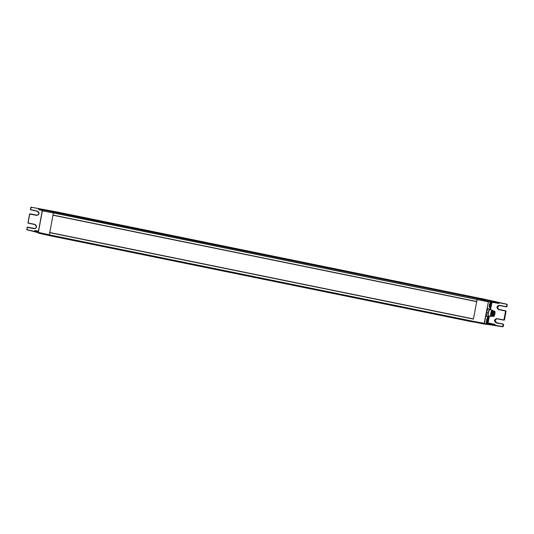 <?xml version="1.0" encoding="UTF-8"?>
<svg xmlns="http://www.w3.org/2000/svg" width="534" height="534" viewBox="0 0 534 534"><rect width="100%" height="100%" fill="white"/><g stroke="black" fill="none" stroke-linecap="round" stroke-linejoin="round"><path stroke-width="0.8" d="M476.688 301.63L477.469 298.553L53.767 212.131L55.389 212.091L49.869 210.676L57.492 212.158M499.15 303.165L498.536 303.259L499.223 302.785L506.859 304.267L499.317 302.584L489.811 301.009L488.703 301.243L477.469 298.553L479.071 298.513L477.469 298.553L477.096 299.34L473.478 318.958M476.695 301.49L52.993 215.069L53.393 212.919L488.183 301.797L488.703 301.243M473.464 318.938L49.782 232.524L52.986 215.229L476.668 301.643M43.708 210.056L53.767 212.131L53.393 212.919L42.346 210.863L38.361 232.37L49.328 234.833L49.415 235.607L473.091 322.022L473.031 321.254L49.328 234.833L49.729 232.677L473.431 319.098M55.85 212.192L488.35 300.115L57.438 212.051L31.279 207.205L30.531 209.608L37.44 211.09C39.823 213.066 39.563 214.501 36.639 215.396L29.71 214.041L28.068 222.918L34.97 224.393C37.36 226.369 37.093 227.804 34.176 228.699L27.247 227.344L26.854 229.74L38.188 232.677M479.966 298.706L56.277 212.252L479.986 298.653M56.744 212.265L480.473 298.639M480.553 298.68L486.421 299.794M49.295 235.387L53.393 212.919L53.767 212.131L55.362 212.098L479.071 298.513L55.369 212.098M489.658 301.797L489.972 302.024L489.858 301.229L499.076 302.751L499.003 303.138L489.745 302.184L489.618 300.982L488.557 301.009L484.191 323.304L484.278 324.085L485.533 324.078L486.053 323.157L485.379 324.065L484.265 324.085L49.402 235.607L38.441 233.151L38.234 232.337L42.219 210.83L42.72 210.076L42.213 210.823L38.228 232.337L38.441 233.151M486.341 321.468L486.641 322.062L486.341 321.468M486.628 319.986A2.51 0.708 101.5 0 0 486.668 322.282A2.51 0.708 101.5 0 0 488.076 319.953A2.51 0.708 101.5 0 0 487.629 317.576A2.51 0.708 101.5 0 0 486.628 319.986M489.097 306.596L489.398 307.19L489.097 306.596M489.384 305.114A2.51 0.708 101.5 0 0 489.424 307.41A2.51 0.708 101.5 0 0 490.826 305.081A2.51 0.708 101.5 0 0 490.386 302.705A2.51 0.708 101.5 0 0 489.384 305.114M484.351 324.078L494.804 325.346L495.138 324.812L494.678 324.312L488.036 323.117L489.304 316.575M485.666 323.317L494.991 324.785L486.053 323.157L487.882 322.883L494.678 324.312M494.798 325.346L495.138 324.812M496.126 322.916C493.75 320.914 494.01 319.479 496.927 318.618L496.947 318.811C495.786 318.691 495.038 319.219 494.704 320.38L496.126 322.916L503.168 324.198L502.681 326.795L485.66 323.911M507.26 304.493L506.726 306.85L499.41 305.501C498.249 305.388 497.501 305.915 497.167 307.077L498.596 309.613C496.213 307.611 496.48 306.176 499.39 305.308L506.359 306.663L507.106 304.26L506.359 306.663L506.906 306.69L506.459 306.856M499.403 305.501L506.379 306.856M496.94 318.805L503.956 320.166L496.927 318.618L503.896 319.966L505.631 310.895L504.443 319.993L503.989 320.16M483.13 299.247L479.966 298.733M486.941 322.122C486.394 320.707 486.661 319.272 487.742 317.817C488.283 319.232 488.023 320.667 486.941 322.122L486.607 322.055M487.228 320.574L487.542 318.871L487.515 320.513L487.135 321.067L486.935 320.607M487.162 319.425L487.542 318.871L487.722 319.419L487.028 320.881M487.175 319.312L487.542 318.871L487.722 319.419M487.515 320.513L487.015 320.854M489.698 307.25C489.151 305.835 489.418 304.4 490.492 302.945C491.04 304.367 490.779 305.802 489.698 307.25L489.358 307.19M489.985 305.702L490.299 304.006L490.272 305.642L489.892 306.196L489.691 305.735M489.918 304.56L490.299 304.006L490.472 304.547L489.785 306.015M489.932 304.44L490.299 304.006L490.472 304.547M490.272 305.642L489.771 305.982M484.251 324.078L472.997 321.802L473.031 321.254L484.191 323.304L484.278 324.085M489.745 302.184L490.886 302.157M34.176 228.699L27.341 227.15L26.707 229.507L34.563 231.469M38.401 233.131L38.361 232.37M38.294 231.963L34.523 230.868L35.017 230.561L34.343 231.222M30.812 207.379L30.551 209.809L30.992 207.212L38.815 208.667L38.421 209.194L38.875 209.508M38.588 208.614L57.438 212.051M38.969 213.627L37.46 211.284C39.536 212.806 39.429 214.121 37.133 215.235L36.739 215.195C37.894 215.315 38.635 214.788 38.969 213.627M28.088 223.112L34.99 224.587C37.073 226.109 36.966 227.431 34.663 228.539L34.269 228.499C35.424 228.619 36.172 228.091 36.506 226.93L34.997 224.587M43.06 210.062L38.608 208.834L38.862 209.502L42.273 210.583L38.815 209.488M38.421 209.194L42.326 210.423M31.326 207.599L31.279 207.205L31.326 207.599M38.815 208.667L43.548 210.196M486.414 316.482L486.481 312.584L487.869 308.659L490.686 308.932L489.364 308.966L487.976 312.891L487.916 316.789L486.414 316.482M490.673 309.887L490.686 308.932M487.869 308.659L489.364 308.966M486.481 312.584L487.976 312.891M487.916 316.789L489.237 316.762L489.451 316.148M491.647 315.988A2.73 0.768 -78.5 0 1 491.14 313.418A2.73 0.768 -78.5 0 1 492.682 310.908M491.574 316.135L491.68 315.994A3.191 0.894 -78.5 0 1 491.574 316.135A3.191 0.894 -78.5 0 1 491.04 316.468A3.191 0.894 -78.5 0 1 490.759 313.365A3.191 0.894 -78.5 0 1 492.315 310.221A3.191 0.894 -78.5 0 1 492.668 310.741A3.191 0.894 -78.5 0 1 492.708 310.908L492.668 310.741M493.116 311.008A2.59 0.728 101.5 0 0 493.015 311.048L493.222 310.928A2.75 0.774 -78.5 0 0 492.074 313.605A2.75 0.774 101.5 0 0 492.154 316.175A2.75 0.774 101.5 0 0 492.315 316.282L492.688 316.362A2.75 0.774 -78.5 0 1 492.448 313.685A2.75 0.774 -78.5 0 1 493.79 310.968A2.75 0.774 -78.5 0 1 493.823 310.982L494.604 311.282A2.61 0.734 101.5 0 0 493.303 313.845A2.61 0.734 -78.5 0 0 493.563 316.395L492.722 316.362A2.75 0.774 -78.5 0 1 492.688 316.362M493.015 311.048A2.59 0.728 101.5 0 0 491.934 313.565A2.59 0.728 101.5 0 0 492.008 315.988A2.59 0.728 101.5 0 0 492.081 316.061L491.407 315.934A2.59 0.728 -78.5 0 1 491.18 313.411A2.59 0.728 -78.5 0 1 492.441 310.855L493.109 310.995M493.503 316.008A2.31 0.647 101.5 0 0 493.636 316.108A2.31 0.647 101.5 0 0 494.764 313.825A2.31 0.647 101.5 0 0 494.564 311.576A2.31 0.647 101.5 0 0 494.397 311.609M494.864 313.838A2.39 0.674 101.5 0 0 494.444 311.576A2.39 0.674 101.5 0 0 493.489 313.872A2.39 0.674 101.5 0 0 493.529 316.061A2.39 0.674 101.5 0 0 494.864 313.838M493.222 310.928A2.75 0.774 -78.5 0 1 493.416 310.895L493.79 310.968M492.315 310.221L489.938 309.733A3.191 0.894 101.5 0 0 488.383 312.884A3.191 0.894 101.5 0 0 488.663 315.988L491.04 316.468M480.46 298.66L50.897 210.963M480.987 298.539L57.285 212.118M491.701 302.277L490.479 308.892M489.017 316.762L487.882 322.883L485.9 322.923M491.947 302.311L490.686 309.119M484.438 323.344L488.423 301.83M485.339 324.058L502.761 326.788M498.549 303.452L494.744 302.711M503.155 326.628L503.475 324.191L496.547 322.716L503.469 324.191L502.908 326.634L495.071 325.199M499.323 305.461L497.508 307.07L498.689 309.42L506.085 311.122L499.01 309.413A1.996 1.909 88.7 0 1 499.163 305.475M498.596 309.613L506.085 311.122L504.443 319.986M503.475 324.191L496.547 322.716A1.996 1.909 88.7 0 1 496.693 318.778M499.01 309.413L505.938 310.888M487.575 319.666L487.115 319.572M487.475 320.226L486.995 320.126M490.332 304.801L489.872 304.707M490.232 305.355L489.751 305.261M507.106 304.26L481.134 298.466L507.12 304.26L506.913 306.69M499.003 303.138L489.751 301.81M38.188 232.67L34.363 231.422M34.41 230.842L34.456 231.255L38.201 232.497M38.428 231.222L35.017 230.561M38.882 209.695L40.677 210.082M38.395 231.436L34.924 230.755L38.335 231.743M27.247 227.344L26.7 229.513M30.551 209.809L37.453 211.284L30.405 209.582M36.639 215.396L29.577 214.007L27.935 222.878L29.577 214.007M27.568 227.144L34.59 228.492A1.996 1.909 88.7 0 0 34.83 228.525M27.341 227.15L35.004 228.532M37.293 215.222A1.996 1.909 88.7 0 1 37.06 215.189L30.031 213.84M36.739 215.195L30.111 213.84M28.082 223.105L34.99 224.587M54.555 211.938L53.961 211.811M56.29 212.225L52.345 211.364M493.877 316.215A2.61 0.734 -78.5 0 1 493.563 316.395C493.903 316.662 494.351 315.808 494.891 313.838A2.456 0.688 101.5 0 0 494.624 311.449A2.456 0.688 101.5 0 0 493.469 313.872A2.456 0.688 101.5 0 0 493.73 316.268A2.456 0.688 101.5 0 0 494.884 313.838C495.091 312.116 494.998 311.262 494.604 311.282A2.61 0.734 101.5 0 1 494.824 311.569M493.816 312.791L493.843 313.244A0.4 0.4 0 0 0 494.097 312.497M493.596 314.94L493.843 314.179M480.039 298.599L56.337 212.185M480.52 298.593L56.818 212.172M502.681 326.795L503.255 326.428L503.629 324.425M496.86 318.765L495.038 320.373L496.547 322.716M503.909 320.16L504.45 319.993L506.092 311.122M498.556 303.259L489.952 302.024M38.428 233.151L49.395 235.607M26.854 229.74L34.356 231.416M42.213 210.823L42.687 210.069L43.748 210.049M27.107 227.31L27.648 227.144M37.06 215.189L37.467 215.229M56.284 212.232L52.519 211.411M493.67 314.96A0.4 0.4 0 0 0 494.144 314.639A0.4 0.4 0 0 0 493.83 314.179L493.449 314.099M493.763 312.804A0.4 0.4 0 0 0 494.023 312.156M493.376 315.434A0.4 0.4 0 0 0 493.376 314.706"/></g></svg>

